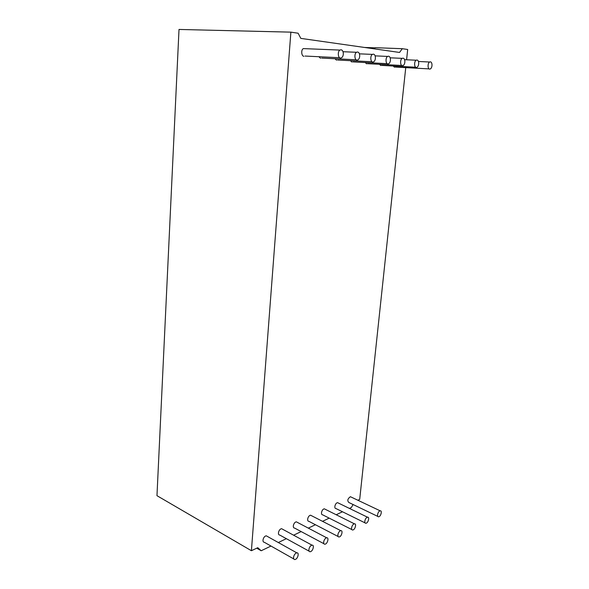 <?xml version="1.0" encoding="UTF-8"?>
<svg xmlns="http://www.w3.org/2000/svg" width="589" height="589" viewBox="0 0 589 589"><rect width="100%" height="100%" fill="white"/><g stroke="black" fill="none" stroke-linecap="round" stroke-linejoin="round"><path stroke-width="0.88" d="M429.624 69.112C427.562 69.134 427.562 62.684 429.69 62.022C432.348 60.733 432.893 67.389 430.353 68.965L429.624 69.112M295.59 559.329L294.853 559.55C292.181 559.535 294.007 553.167 296.863 552.88C299.308 552.305 298.027 558.284 295.59 559.329M293.771 558.939L264.336 542.285C261.641 542.204 263.401 536.034 266.294 535.828L267.399 536.446M340.435 58.068C337.887 58.097 337.497 51 340.03 50.087C343.313 48.313 344.683 55.66 341.546 57.81L340.435 58.068M303.931 56.301C301.362 56.323 300.876 49.476 303.416 48.6L305.397 48.681M310.837 551.54L310.153 551.746C307.583 551.746 309.321 545.495 312.074 545.2C314.452 544.634 313.193 550.524 310.837 551.54M309.122 551.179L279.731 535.04C277.132 534.981 278.818 528.915 281.601 528.701L282.661 529.275M356.927 60.107C354.475 60.137 354.158 53.15 356.617 52.288C359.791 50.617 360.983 57.84 357.957 59.872L356.927 60.107M320.615 58.311L318.863 56.721M325.511 544.037L324.87 544.229C322.397 544.258 324.068 538.11 326.718 537.816C329.023 537.249 327.793 543.051 325.511 544.037M323.891 543.706L294.566 528.061C292.056 528.024 293.668 522.06 296.355 521.839L297.364 522.369M372.712 62.066C370.341 62.088 370.106 55.219 372.498 54.402C375.554 52.819 376.592 59.923 373.669 61.852L372.712 62.066M336.606 60.233L334.964 58.738M339.647 536.815L339.05 536.991C336.658 537.035 338.263 530.991 340.825 530.696C343.063 530.137 341.848 535.857 339.647 536.815M338.115 536.513L308.864 521.324C306.442 521.309 307.988 515.441 310.587 515.22L311.552 515.706M387.834 63.936C385.552 63.958 385.383 57.199 387.702 56.426C390.654 54.924 391.545 61.911 388.725 63.745L387.834 63.936M351.957 62.081L350.403 60.674M353.275 529.85L352.715 530.019C350.411 530.078 351.95 524.136 354.431 523.842C356.603 523.282 355.403 528.929 353.275 529.85M351.824 529.57L322.662 514.83C320.32 514.83 321.808 509.058 324.325 508.83L325.238 509.286M402.331 65.732C400.13 65.754 400.019 59.099 402.28 58.363C405.129 56.942 405.895 63.818 403.171 65.556L402.331 65.732M366.689 63.855L365.232 62.53M366.41 523.128L365.894 523.29C363.663 523.363 365.151 517.517 367.543 517.223C369.656 516.671 368.478 522.237 366.41 523.128M365.047 522.877L335.98 508.557C333.713 508.579 335.148 502.896 337.585 502.66L338.454 503.087M416.254 67.455C414.126 67.477 414.067 60.925 416.261 60.225C419.015 58.878 419.662 65.644 417.034 67.293L416.254 67.455M380.855 65.563L379.471 64.311M379.095 516.649L378.609 516.803C376.459 516.884 377.895 511.134 380.207 510.84C382.261 510.295 381.098 515.787 379.095 516.649M377.799 516.413L348.85 502.498C347.09 500.702 347.606 498.765 350.396 496.704L351.228 497.101M357.862 500.245L359.702 499.369L405.747 67.625M406.587 59.776L407.684 49.491L402.294 48.696L399.548 52.45L300.802 38.381L298.13 33.227L290.878 32.145L179.012 29.45L156.968 495.68L251.407 550.715L290.878 32.145M364.473 47.451L375.164 47.849M374.405 48.872L375.281 47.694L402.294 48.696M251.407 550.715L257.776 547.696L261.192 550.752L270.992 546.047M278.317 542.535L286.357 538.677M293.602 535.202L301.163 531.58M308.327 528.134L315.432 524.733M322.522 521.331L329.192 518.129M336.216 514.757L342.474 511.76M349.432 508.417L351.346 507.504L353.106 504.545M261.192 550.752L256.738 548.182M394.475 67.198L393.172 66.02M266.294 535.828L296.863 552.88M303.416 48.6L340.03 50.087M305.05 56.051L339.595 57.715M281.601 528.701L312.074 545.2M343.034 51.714L356.617 52.288M321.653 58.083L356.146 59.783M296.355 521.839L326.718 537.816M359.43 53.835L372.498 54.402M337.578 60.026L371.99 61.764M310.587 515.22L340.825 530.696M375.127 55.859L387.702 56.426M352.863 61.897L387.157 63.664M324.325 508.83L354.431 523.842M390.168 57.81L402.28 58.363M367.536 63.686L401.705 65.475M337.585 502.66L367.543 517.223M404.591 59.68L416.261 60.225M381.643 65.401L415.665 67.22M350.396 496.704L380.207 510.84M418.44 61.477L429.69 62.022M395.212 67.058L429.072 68.891"/></g></svg>
